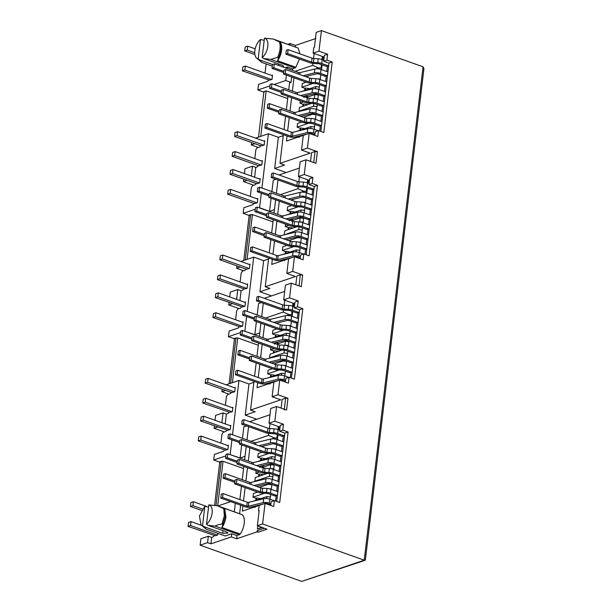 <?xml version="1.0" encoding="UTF-8"?>
<svg xmlns="http://www.w3.org/2000/svg" width="612" height="612" viewBox="0 0 612 612"><rect width="100%" height="100%" fill="white"/><g stroke="black" fill="none" stroke-linecap="round" stroke-linejoin="round"><path stroke-width="0.92" d="M299.979 53.871L298.143 48.073L279.875 41.562L280.411 42.274L279.416 41.922A14.619 7.834 109.6 0 1 280.005 49.113A14.619 7.834 109.6 0 1 277.573 57.337L278.575 57.689L277.588 60.772L295.856 67.282L299.452 59.012M279.875 41.562L280.411 42.274A14.619 7.834 109.6 0 1 281 49.473A14.619 7.834 109.6 0 1 278.575 57.689M282.836 66.93L283.693 66.318L282.362 65.247L263.435 58.5L262.158 57.536A10.863 5.822 -70.4 0 0 267.796 46.328A10.863 5.822 -70.4 0 0 264.468 38.158L273.243 39.038L279.416 41.922M211.675 537.405L208.348 536.227L200.881 538.759L200.116 545.177L207.583 542.645L210.91 543.831L211.675 537.405L213.29 536.854L214.376 535.477M306.015 159.816L304.263 174.496L298.396 176.493L300.14 161.813L306.015 159.816L315.983 163.366L317.383 151.623L307.415 148.066L309.167 133.385L317.804 136.461L318.508 130.585L323.817 132.483L332.224 62.003L326.907 60.106L327.611 54.231L318.974 51.156L321.422 30.6L423.068 66.823L423.94 68.636L365.356 559.98L364.239 560.187L262.594 523.971L265.05 503.408L273.679 506.491L274.383 500.616L279.699 502.513L288.099 432.026L282.79 430.137L283.486 424.261L274.849 421.186L276.601 406.498L286.569 410.048L287.969 398.305L278.001 394.755L279.753 380.067L288.39 383.15L289.094 377.275L285.858 378.369L285.414 382.087M289.094 377.275L294.403 379.165L302.81 308.685L297.493 306.796L298.197 300.92L294.961 302.014L294.257 307.89L299.574 309.787L291.427 378.109M274.383 500.616L271.147 501.718L270.703 505.428M283.486 424.261L280.25 425.363L279.554 431.231L284.863 433.128L276.716 501.45M304.263 174.496L312.9 177.579L309.664 178.673L308.968 184.549L314.285 186.446L306.138 254.76M268.683 258.012L265.256 286.745L295.474 276.486L286.837 273.403L288.589 258.723L294.464 256.726L303.101 259.802L303.797 253.934L300.561 255.028L300.117 258.746M318.508 130.585L315.272 131.687L314.828 135.405M327.611 54.231L324.375 55.332L323.672 61.208L328.988 63.097L320.841 131.419M298.396 176.493L309.458 180.433M299.467 176.876L298.778 181.833M279.026 174.986L299.398 168.07M269.288 252.894L270.871 239.621M271.659 233.004L273.243 219.731M274.031 213.114L275.614 199.841M276.41 193.224L277.986 179.951M272.348 259.312L271.743 264.399L289.66 258.356M279.286 201.149L277.703 214.422M276.907 221.039L275.331 234.312M274.536 240.929L272.96 254.202M298.197 186.737L297.96 188.695L280.418 194.654M271.498 295.894L259.947 291.779L269.907 288.397L265.256 286.745M286.837 273.403L292.712 271.414L302.672 274.964L300.354 274.826L296.866 276.012L295.825 284.764M294.464 256.726L292.712 271.414M303.797 253.934L309.114 255.824L317.521 185.344L312.204 183.447L312.9 177.579M298.197 300.92L289.56 297.845L291.312 283.157L301.272 286.707L302.672 274.964M298.358 258.111L298.419 257.56M289.66 258.318L292.207 257.476M307.691 179.806L307.331 182.827M306.727 187.938L306.321 191.311L303.751 191.219L301.976 191.824L302.389 192.153M299.367 176.914L301.188 177.488M297.96 188.695L303.751 191.219M276.02 179.247L273.258 180.18L271.889 191.617M290.922 205.739L290.968 205.311M284.503 259.565L284.358 260.72L285.291 259.297L284.152 259.434M285.207 253.666L286.24 251.31L285.46 251.578L285.314 252.733L287.051 253.039M285.46 251.578L282.4 250.484L293.852 246.598M287.036 245.381L282.843 246.804L282.4 250.484M286.156 245.68L286.225 245.091M284.855 234.702L298.748 229.607L302.252 230.043M296.797 226.738L284.748 230.831L284.305 234.511M288.061 229.707L289.101 227.343L288.313 227.61L288.168 228.773L289.912 229.079M288.313 227.61L285.261 226.524L288.864 225.3M285.544 224.114L285.261 226.524M289.269 219.624L289.124 220.787L290.057 219.356L289.17 219.586M304.592 210.39L301.089 209.954L286.638 214.957M289.966 213.726L291.006 211.37L290.218 211.637L290.073 212.792L291.817 213.098M290.218 211.637L287.166 210.543L298.22 206.795M291.564 205.525L287.602 206.864L287.166 210.543M294.8 198.9L291.289 200.093M306.704 192.726L301.976 191.824M306.321 191.311L307.079 191.579M314.285 186.446L317.521 185.344M308.968 184.549L312.204 183.447M317.383 151.623L315.058 151.485L311.577 152.671L310.529 161.423M313.734 162.57L315.058 151.485M271.101 198.234L269.54 211.316L259.58 207.759L261.316 193.178M261.928 188.06L268.4 133.76L278.368 137.31L274.658 168.438L284.611 165.056L279.959 163.396L283.387 134.671M286.202 172.553L274.658 168.438M269.54 211.316L274.444 209.648M272.99 221.896L252.45 214.575L249.214 214.98L243.79 260.46M253.988 203.276L252.901 204.653L243.821 207.743L243.148 213.343L255.235 209.235M243.148 213.343L249.459 215.592M268.561 258.983L263.657 260.651L259.947 291.779M300.354 274.826L299.031 285.911M321.422 30.6L316.197 32.375L314.4 47.453L313.757 47.667L313.099 53.152L318.974 51.156M324.161 57.092L313.099 53.152M323.672 61.208L326.907 60.106M328.988 63.097L332.224 62.003M309.167 133.385L303.292 135.382L301.548 150.062L307.415 148.066M301.548 150.062L310.177 153.138L279.959 163.396M261.309 302.588L258.547 303.529L257.185 314.958M264.315 298.335L284.687 291.419M291.312 283.157L285.437 285.154L283.685 299.834L289.56 297.845M294.747 303.782L283.685 299.834M294.257 307.89L297.493 306.796M299.574 309.787L302.81 308.685M279.753 380.067L273.878 382.064L272.126 396.744L278.001 394.755M253.858 382.324L248.954 383.992L245.244 415.12L255.196 411.738L250.545 410.086L253.972 381.353M245.244 415.12L256.788 419.235M287.969 398.305L285.643 398.167L282.163 399.353L281.115 408.105M272.126 396.744L280.763 399.827L250.545 410.086M284.243 409.918L285.643 398.167M246.605 425.929L243.844 426.87L242.474 438.299M249.612 421.676L269.984 414.76M276.601 406.498L270.726 408.495L268.974 423.175L274.849 421.186M280.044 427.122L268.974 423.175M279.554 431.231L282.79 430.137M284.863 433.128L288.099 432.026M265.05 503.408L259.174 505.405L258.516 510.89L259.113 511.097M264.384 528.24L257.185 530.688L257.04 531.866L258.042 532.218L267 529.173L257.369 525.746L259.167 510.668L258.516 510.89M257.369 525.746L262.594 523.971M314.178 53.535L313.489 58.492M315.876 38.495L295.466 45.426L290.149 43.529L287.946 44.278M295.29 46.895L295.466 45.426M298.143 48.073L273.243 39.038M292.49 70.372L292.658 68.919L295.856 67.282M288.742 89.773L289.56 82.934L291.052 82.429L291.702 76.99M283.999 129.553L285.582 116.28M286.37 109.663L287.954 96.39M304.363 135.015L286.447 141.058L287.051 135.971M293.99 77.808L292.406 91.081M291.618 97.698L290.034 110.971M289.247 117.588L287.663 130.861M312.908 63.396L312.671 65.354L295.129 71.313M321.782 68.238L321.025 67.97L321.43 64.597M322.042 59.486L322.402 56.465M314.078 53.573L315.899 54.147M312.671 65.354L318.462 67.878L321.025 67.97M321.407 69.386L316.679 68.483L318.462 67.878M309.511 75.559L305.992 76.752M316.679 68.483L317.1 68.812M306.91 134.135L304.371 134.977M313.061 134.77L313.13 134.212M278.368 137.31L283.272 135.642M268.4 133.76L255.548 138.121M305.625 82.398L305.679 81.97M320.252 79.055L316.465 78.719M306.268 82.176L302.313 83.523L301.869 87.202L312.931 83.454M306.528 89.757L304.784 89.451L305.717 88.029L304.929 88.296L301.869 87.202M304.677 90.385L304.929 88.296M319.303 87.049L315.8 86.613L301.349 91.616M303.973 96.283L303.827 97.438L304.761 96.015L303.873 96.245M318.347 95.036L314.843 94.6L306.153 97.545M313.558 98.563L317.911 98.716M304.623 105.731L302.879 105.432L303.812 104.002L303.024 104.27L299.964 103.183L303.575 101.959M302.772 106.358L303.024 104.27M311.5 103.397L299.452 107.49L299.016 111.17L313.451 106.266L316.962 106.702M299.559 111.361L299.016 111.17M303.46 117.32L312.502 114.253L316.006 114.689M300.867 122.339L300.936 121.75M301.739 122.04L297.547 123.463L297.111 127.143L308.563 123.257M315.494 118.996L313.191 118.713M301.762 129.698L300.018 129.392L300.951 127.969L300.163 128.229L297.111 127.143M299.911 130.325L300.163 128.229M314.537 126.982L311.034 126.546L296.598 131.45M299.214 136.224L299.069 137.379L300.002 135.956L298.863 136.094M300.255 100.773L299.964 103.183M312.587 113.557L312.502 114.253M311.034 126.546L310.797 128.528M280.365 42.106L280.77 42.978A13.365 7.168 109.6 0 1 277.588 60.772M277.573 57.337L270.818 59.402L263.435 58.5M295.152 68.07L270.818 59.402M315.8 86.613L315.54 88.748M314.843 94.6L314.407 98.28M313.78 103.535L313.451 106.266M287.694 98.555L266.159 90.874L260.735 136.361M266.159 90.874L263.917 91.639L258.493 137.119M214.59 505.336L219.8 461.662L223.036 461.257L217.719 505.826M258.279 345.237L237.739 337.916L234.503 338.321L229.079 383.808M251.303 176.042L252.473 166.196L245.007 168.728L244.425 173.586M243.76 179.163L243.477 181.573L247.087 180.349M258.042 532.218L257.185 530.688M270.053 423.565L269.364 428.515M239.873 499.583L241.457 486.311M242.245 479.693L243.828 466.413M244.616 459.796L246.2 446.523M246.988 439.906L248.571 426.633M239.629 513.636L240.638 505.183M201.272 525.119L206.198 529.189L225.216 535.967L231.688 533.763L231.321 536.9L236.63 538.789L237.005 535.661L240.202 534.024C242.352 530.856 243.683 527.33 244.196 523.451C244.601 519.603 244.035 516.727 242.49 514.814L217.589 505.78L223.755 508.664L224.344 515.862L221.919 524.079L222.913 524.43L221.934 527.513C224.084 524.346 225.415 520.82 225.927 516.941L224.711 508.847M236.63 538.789L257.04 531.866M257.759 525.884L257.369 529.12L262.227 527.475M242.933 506.002L242.321 511.089L260.238 505.045M249.864 447.831L248.281 461.104M247.493 467.721L245.909 480.994M245.121 487.611L243.538 500.891M250.629 441.466L268.546 435.384L274.337 437.909L276.907 438.001L277.305 434.619M268.783 433.418L268.546 435.384M243.568 468.578L223.036 461.257M221.292 461.157L215.998 505.535M229.875 454.548L240.126 457.998L245.03 456.33M240.126 457.998L241.686 444.916M277.687 439.485L272.562 438.513L274.337 437.909M277.664 438.269L276.907 438.001M261.875 446.783L265.386 445.59M261.446 452.444L261.515 451.977M276.134 449.086L272.34 448.741M262.143 452.207L258.188 453.553L257.751 457.233L268.806 453.477M262.403 459.788L260.658 459.482L261.592 458.051L260.804 458.319L257.751 457.233M260.574 460.408L260.804 458.319M275.178 457.072L271.674 456.636L257.224 461.639M259.848 466.306L259.702 467.469L260.635 466.038L259.748 466.275M274.23 465.059L270.718 464.623L262.035 467.576M269.433 468.593L273.786 468.738M260.475 475.769L258.746 475.455L259.687 474.032L258.899 474.3L255.847 473.206L259.45 471.982M258.899 474.3L258.639 476.388M267.375 473.42L255.334 477.513L254.89 481.193L269.326 476.297L272.837 476.733M255.441 481.392L254.89 481.193M259.335 487.351L268.377 484.283L271.881 484.719M256.726 492.369L256.795 491.773M271.368 489.026L269.066 488.736M257.621 492.063L253.429 493.486L252.986 497.173L264.438 493.28M257.614 499.736L255.877 499.423L256.826 497.992L256.03 498.267L252.986 497.173M255.77 500.356L256.03 498.267M270.42 497.013L266.909 496.577L252.473 501.48M255.066 506.254L254.921 507.417L255.877 505.979L254.714 506.124M272.975 438.835L272.562 438.513M256.13 470.796L255.847 473.206M271.674 456.636L271.422 458.771M270.718 464.623L270.282 468.302M269.655 473.566L269.326 476.297M268.461 483.579L268.377 484.283M266.909 496.577L266.671 498.551M262.785 504.158L260.245 504.999M269.005 504.242L268.943 504.801M277.917 429.509L278.276 426.495M271.774 424.177L269.953 423.596M242.49 514.814L224.222 508.304L224.757 509.016L223.755 508.664M224.222 508.304L224.757 509.016L225.346 516.214L222.913 524.43M221.934 527.513L240.202 534.024M206.198 529.189L203.796 526.595L222.73 533.343L228.031 533.06L226.708 531.989L207.782 525.241L215.164 526.144C216.526 525.173 218.782 524.484 221.919 524.079M215.164 526.144L239.499 534.812M257.369 529.12L261.599 527.253M207.782 525.241L206.504 524.277C209.533 521.615 211.415 517.882 212.142 513.07C212.548 508.365 211.438 505.642 208.814 504.9L217.589 505.78M208.814 504.9L206.504 524.277M208.554 507.065L204.836 506.254L199.428 516L201.042 524.951L202.526 525.632L204.836 506.254M203.796 526.595L202.526 525.632M254.584 376.242L256.168 362.962M256.956 356.345L258.539 343.072M259.327 336.455L260.911 323.182M261.699 316.565L263.282 303.292M237.739 337.916L232.407 382.676M235.995 337.816L230.571 383.296M244.578 331.199L254.837 334.657L259.74 332.989M254.837 334.657L256.397 321.575M292.368 314.928L289.04 314.568L287.265 315.165L287.686 315.494M292.398 316.144L287.265 315.165M280.097 322.241L276.578 323.434M276.211 329.08L276.264 328.652M290.838 325.745L287.051 325.4M276.853 328.866L272.898 330.205L272.455 333.892L283.517 330.136M277.106 336.439L275.369 336.141L276.295 334.71L275.515 334.978L272.455 333.892M275.262 337.067L275.515 334.978M289.889 333.731L286.378 333.295L271.935 338.298M274.558 342.965L274.413 344.128L275.346 342.697L274.459 342.927M288.933 341.718L285.429 341.282L276.739 344.235M284.144 345.252L288.497 345.397M275.201 352.42L273.465 352.114L274.39 350.684L273.61 350.951L270.55 349.865L274.161 348.641M273.357 353.048L273.61 350.951M282.086 350.079L270.037 354.172L269.601 357.852L284.037 352.948L287.541 353.384M270.144 358.051L269.601 357.852M274.046 364.01L283.081 360.942L286.592 361.378M271.453 369.021L271.521 368.439M272.325 368.722L268.132 370.145L267.696 373.825L279.149 369.939M286.079 365.685L283.777 365.395M272.348 376.38L270.603 376.074L271.537 374.651L270.749 374.919L267.696 373.825M270.496 377.007L270.749 374.919M285.123 373.672L281.619 373.236L267.184 378.132M269.8 382.905L269.647 384.068L270.58 382.638L269.441 382.775M264.575 324.49L262.992 337.763M262.204 344.38L260.62 357.653M259.832 364.27L258.249 377.543M257.637 382.661L257.032 387.748L274.949 381.704M270.841 347.455L270.55 349.865M277.496 380.817L274.956 381.659M283.716 380.901L283.647 381.46M292.987 303.147L292.628 306.168M292.016 311.279L291.61 314.652M284.764 300.217L284.075 305.174M283.486 310.077L283.257 312.043L265.333 318.125M284.664 300.255L286.485 300.836M283.257 312.043L289.04 314.568M286.378 333.295L286.125 335.43M285.429 341.282L284.993 344.961M284.366 350.225L284.037 352.948M283.165 360.238L283.081 360.942M281.619 373.236L281.382 375.21M252.45 214.575L247.11 259.335M250.706 214.475L245.282 259.955M305.549 202.404L301.762 202.059M303.644 218.377L300.132 217.941L291.45 220.886M298.847 221.911L303.2 222.057M288.749 240.669L297.792 237.594L301.295 238.03M300.783 242.337L298.48 242.054M299.834 250.331L296.323 249.895L281.887 254.791M301.089 209.954L300.836 212.089M300.132 217.941L299.696 221.62M299.069 226.884L298.748 229.607M297.876 236.898L297.792 237.594M296.323 249.895L296.093 251.869M264.629 141.357L237.51 131.695L235.016 132.536L234.549 136.453L261.125 145.924L264.185 145.067L264.705 140.76L263.81 141.066M254.814 158.592L255.862 149.772L257.048 147.867L259.786 146.941L260.88 145.557M232.178 156.343L234.671 155.502L235.138 151.585L232.644 152.426L232.178 156.343L258.754 165.814L261.814 164.957L262.326 160.65L261.439 160.956M254.623 177.22L255.793 167.382L252.473 166.196M260.123 179.178L232.996 169.516L230.51 170.358L230.043 174.275L256.612 183.745L259.679 182.896L260.192 178.589L259.304 178.888M250.3 196.421L251.356 187.601L252.534 185.696L255.273 184.763L256.374 183.378M227.672 194.165L230.158 193.323L230.625 189.406L228.138 190.255L227.672 194.165L254.24 203.635L257.308 202.786L257.82 198.479L256.925 198.778M272.294 66.165L261.86 62.447L256.703 58.194A10.863 5.822 -70.4 0 0 258.18 58.89L259.45 59.854L272.493 64.505L272.026 68.406L283.67 72.56M261.86 62.447L259.45 59.854M264.216 40.323L260.49 39.512A10.863 5.822 -70.4 0 0 255.089 49.281A10.863 5.822 -70.4 0 0 256.703 58.194M258.18 58.89L260.49 39.512M264.468 38.158L262.158 57.536M200.116 545.177L301.762 581.4L365.104 560.286M290.149 43.529L289.973 45.005M285.169 67.764L287.349 67.022L287.173 68.475M292.658 68.919L287.349 67.022M286.385 75.092L285.735 80.532L291.052 82.429M268.706 79.927L267.612 81.312L258.524 84.395L257.859 89.995L269.946 85.894M274 84.517L285.735 80.532M257.859 89.995L264.17 92.244M242.375 70.824L244.869 69.982L245.335 66.065L242.842 66.907L242.375 70.824L269.67 80.241M269.395 80.141L272.011 79.445L272.524 75.138L271.636 75.437M265.011 73.08L266.113 63.962M217.979 505.925L230.648 501.626M235.322 503.286L234.32 511.747M231.688 533.763L237.005 535.661M210.91 543.831L231.321 536.9M215.347 535.783L217.696 534.987L217.887 533.35M208.348 536.227L207.583 542.645M226.134 384.803L238.986 380.442L248.954 383.992M230.166 454.448L231.902 439.86M232.514 434.749L238.986 380.442M224.573 449.958L223.487 451.342L214.399 454.425L213.733 460.025L225.82 455.925M213.733 460.025L220.045 462.274M198.257 440.854L200.744 440.005L201.21 436.088L198.724 436.937L198.257 440.854L225.545 450.264M225.277 450.172L227.893 449.468L228.406 445.161L227.511 445.467M220.886 443.103L221.942 434.283L223.12 432.378L225.859 431.452L226.96 430.06M230.709 425.868L203.582 416.198L201.096 417.047L200.629 420.964L227.916 430.374M227.649 430.282L230.265 429.578L230.778 425.271L229.882 425.577M202.763 403.025L205.257 402.183L205.724 398.267L203.23 399.116L202.763 403.025L230.058 412.442M229.783 412.343L232.399 411.647L232.912 407.34L232.025 407.638M225.4 405.282L226.448 396.461L227.633 394.556L230.372 393.623L231.466 392.238M235.215 388.039L208.095 378.377L205.601 379.218L205.135 383.135L231.711 392.606L234.771 391.757L235.283 387.45L234.396 387.748M225.208 423.909L226.379 414.064L223.059 412.878L215.592 415.418L215.011 420.276M221.888 422.724L223.059 412.878M214.345 425.853L214.062 428.262L217.665 427.031M240.845 261.462L253.697 257.101L263.657 260.651M244.869 331.107L246.613 316.519M247.217 311.409L253.697 257.101M239.284 326.617L238.198 328.001L229.11 331.084L228.444 336.684L240.531 332.576M228.444 336.684L234.756 338.933M212.961 317.513L215.447 316.664L215.921 312.747L213.427 313.596L212.961 317.513L240.256 326.923M239.981 326.831L242.597 326.127L243.109 321.82L242.222 322.126M235.597 319.762L236.645 310.942L237.831 309.037L240.57 308.104L241.663 306.719M245.412 302.527L218.293 292.857L215.799 293.706L215.332 297.616L242.627 307.033M242.352 306.933L244.968 306.237L245.481 301.93L244.593 302.229M217.474 279.684L219.96 278.843L220.427 274.926L217.941 275.767L217.474 279.684L244.762 289.101M244.494 289.002L247.11 288.306L247.623 283.999L246.728 284.297M240.103 281.933L241.159 273.113L242.337 271.208L245.075 270.282L246.177 268.897M249.925 264.698L222.799 255.036L220.312 255.877L219.846 259.794L246.414 269.265L249.482 268.408L249.994 264.101L249.107 264.407M239.912 300.561L241.09 290.723L237.77 289.537L230.296 292.077L229.722 296.935M236.592 299.383L237.77 289.537M229.056 302.512L228.766 304.914L232.376 303.69M214.062 428.262L224.397 431.942M222.179 389.209L221.888 391.619L228.911 394.12M228.766 304.914L239.108 308.601M236.89 265.868L236.599 268.278L243.622 270.779M243.477 181.573L253.819 185.26M251.593 142.527L251.31 144.937L258.325 147.438M255.793 167.382L257.415 166.831L258.509 165.447M254.913 143.705L251.31 144.937M215.08 535.684L188.06 526.374L190.546 525.524L191.013 521.608L188.527 522.457L188.06 526.374M226.379 414.064L228.001 413.513L229.087 412.128M225.499 390.395L221.888 391.619M241.09 290.723L242.704 290.172L243.79 288.788M240.21 267.054L236.599 268.278M314.897 134.847L311.653 133.691A1.668 0.551 6.8 0 0 309.504 133.508M318.202 130.693L313.91 129.163A4.682 1.545 6.8 0 0 307.76 128.681L292.896 132.299A1.17 0.383 6.8 0 1 291.358 132.177L267.169 123.563L265.378 124.167L264.912 128.084L289.101 136.706A4.177 1.377 6.8 0 0 294.594 137.134L307.086 134.089M267.169 123.563L266.702 127.472L290.891 136.094A1.17 0.383 -173.2 0 0 292.429 136.216L307.293 132.597A4.682 1.545 -173.2 0 1 313.443 133.079L315.035 133.645M266.702 127.472L264.912 128.084M328.652 65.92L321.744 63.457A5.431 1.79 -173.2 0 0 317.743 62.692L318.209 58.775A5.431 1.79 6.8 0 1 322.21 59.548L323.802 60.114M288.122 49.649L286.324 50.253L285.858 54.17L287.655 53.565L288.122 49.649L312.043 58.171A2.509 0.826 -173.2 0 0 313.895 58.523L318.209 58.775M326.785 71.543L327.458 65.912L326.265 66.318L319.954 64.069A2.425 0.796 -173.2 0 0 318.171 63.724L313.849 63.472A5.516 1.821 -173.2 0 1 309.787 62.699L285.858 54.17M317.743 62.692L313.428 62.439A2.509 0.826 -173.2 0 1 311.577 62.087L287.655 53.565M305.434 76.554L316.572 73.838A1.668 0.551 6.8 0 1 318.768 74.014L325.079 76.263L326.272 75.857L325.599 81.488M283.807 71.359L273.824 67.802L274.291 63.885L272.493 64.497M273.824 67.802L272.026 68.406M274.291 63.885L298.472 72.507A1.17 0.383 6.8 0 0 300.01 72.621L314.874 69.011A4.682 1.545 6.8 0 1 321.025 69.493L327.933 71.948M327.466 75.865L320.558 73.402A4.682 1.545 -173.2 0 0 314.407 72.92L303.024 75.697M321.537 125.598L314.629 123.134A5.431 1.79 -173.2 0 0 310.628 122.369L311.095 118.453A5.431 1.79 6.8 0 1 315.096 119.218L322.004 121.681M311.095 118.453L306.773 118.2A2.509 0.826 -173.2 0 1 304.929 117.848L281 109.319L279.21 109.93L278.743 113.847L280.533 113.235L281 109.319M310.628 122.369L306.306 122.117L306.773 118.2M280.533 113.235L304.462 121.765A2.509 0.826 -173.2 0 0 306.306 122.117M319.693 131.014L320.344 125.582L319.15 125.988L312.839 123.739A2.425 0.796 -173.2 0 0 311.057 123.402L306.734 123.15A5.516 1.821 -173.2 0 1 302.672 122.369L278.743 113.847M324.414 91.433L325.087 85.802L323.893 86.208L317.582 83.959A2.425 0.796 -173.2 0 0 315.8 83.614L311.477 83.37A5.516 1.821 -173.2 0 1 307.415 82.589L283.486 74.06L285.276 73.455L285.75 69.538L283.953 70.143L283.486 74.06M285.75 69.538L309.672 78.061A2.509 0.826 -173.2 0 0 311.516 78.42L315.838 78.673A5.431 1.79 6.8 0 1 319.839 79.438L326.747 81.893M326.28 85.81L319.372 83.354A5.431 1.79 -173.2 0 0 315.371 82.582L311.049 82.329A2.509 0.826 -173.2 0 1 309.205 81.977L285.276 73.455M322.723 115.653L315.815 113.189A4.682 1.545 -173.2 0 0 309.664 112.707L298.281 115.477M309.664 112.707L310.131 108.791A4.682 1.545 6.8 0 1 316.282 109.273L323.19 111.736M310.131 108.791L295.267 112.409A1.17 0.383 6.8 0 1 293.729 112.287L269.548 103.665L267.75 104.277L267.283 108.194L278.927 112.34M279.064 111.139L269.073 107.582L269.548 103.665M269.073 107.582L267.283 108.194M300.691 116.334L311.829 113.625A1.668 0.551 6.8 0 1 314.025 113.794L320.336 116.043L321.53 115.637L320.856 121.268M325.094 95.755L318.186 93.299A4.682 1.545 -173.2 0 0 312.036 92.817L300.653 95.587M312.036 92.817L312.502 88.901A4.682 1.545 6.8 0 1 318.653 89.383L325.561 91.846M312.502 88.901L297.639 92.519A1.17 0.383 6.8 0 1 296.101 92.397L271.919 83.775L270.122 84.387L269.655 88.304L281.298 92.45M281.436 91.249L271.453 87.692L271.919 83.775M271.453 87.692L269.655 88.304M303.062 96.444L314.201 93.735A1.668 0.551 6.8 0 1 316.396 93.904L322.708 96.153L323.901 95.747L323.228 101.378M323.909 105.7L317.001 103.244A5.431 1.79 -173.2 0 0 313 102.479L313.466 98.563A5.431 1.79 6.8 0 1 317.467 99.328L324.375 101.791M313.466 98.563L309.144 98.31A2.509 0.826 -173.2 0 1 307.3 97.958L283.371 89.428L281.581 90.041L281.115 93.95L282.905 93.345L283.371 89.428M313 102.479L308.678 102.227L309.144 98.31M282.905 93.345L306.834 101.867A2.509 0.826 -173.2 0 0 308.678 102.227M322.042 111.323L322.715 105.692L321.522 106.098L315.211 103.849A2.425 0.796 -173.2 0 0 313.428 103.512L309.106 103.26A5.516 1.821 -173.2 0 1 305.044 102.479L281.115 93.95M313.818 135.045L313.887 134.487M314.262 129.293L314.843 124.458M315.455 119.348L316.029 114.513M316.641 109.403L317.215 104.568M317.827 99.45L318.401 94.623M319.013 89.505L319.586 84.67M320.198 79.56L320.772 74.725M321.384 69.615L322.187 64.864M322.799 59.754L323.098 57.207L323.809 56.97M327.458 65.912L328.644 65.981M326.272 75.857L327.458 75.926M325.087 85.802L326.272 85.871M323.901 95.747L325.087 95.816M322.715 105.692L323.901 105.761M321.53 115.637L322.715 115.706M320.344 125.582L321.53 125.651M254.898 54.552L244.746 50.934L247.24 50.092L254.745 52.762M255.181 48.838L247.707 46.175L245.213 47.017L244.746 50.934M244.869 69.982L271.713 79.545M272.455 75.727L245.335 66.065M247.707 46.175L247.24 50.092M234.671 155.502L261.515 165.064M262.257 161.247L235.138 151.585M237.51 131.695L237.043 135.604L263.887 145.174M234.549 136.453L237.043 135.604M219.96 278.843L246.804 288.405M247.554 284.588L220.427 274.926M222.799 255.036L222.332 258.952L249.176 268.515M219.846 259.794L222.332 258.952M205.257 402.183L232.093 411.746M232.843 407.929L205.724 398.267M208.095 378.377L207.629 382.293L234.465 391.856M205.135 383.135L207.629 382.293M201.486 510.416L190.431 506.476L192.918 505.634L202.35 508.993M206.068 506.239L193.384 501.718L190.898 502.567L190.431 506.476M190.546 525.524L217.39 535.087M201.578 525.371L191.013 521.608M193.384 501.718L192.918 505.634M230.158 193.323L257.002 202.886M257.751 199.076L230.625 189.406M232.996 169.516L232.529 173.433L259.373 182.996M230.043 174.275L232.529 173.433M215.447 316.664L242.291 326.234M243.041 322.417L215.921 312.747M218.293 292.857L217.826 296.774L244.662 306.337M215.332 297.616L217.826 296.774M200.744 440.005L227.588 449.575M228.33 445.758L201.21 436.088M203.582 416.198L203.115 420.115L229.959 429.685M200.629 420.964L203.115 420.115M299.107 258.386L299.176 257.828M299.559 252.634L300.132 247.799M300.744 242.689L301.318 237.854M301.93 232.744L302.504 227.909M303.116 222.799L303.69 217.964M304.302 212.846L304.875 208.019M305.487 202.901L306.061 198.074M306.673 192.956L307.476 188.205M308.088 183.095L308.394 180.555L309.106 180.31M306.826 248.939L299.926 246.475A5.431 1.79 -173.2 0 0 295.925 245.71L291.603 245.458A2.509 0.826 -173.2 0 1 289.751 245.106L265.83 236.576L266.297 232.659L264.506 233.271L264.04 237.188L287.961 245.71A5.516 1.821 -173.2 0 0 292.023 246.491L296.346 246.743A2.425 0.796 -173.2 0 1 298.128 247.087L304.439 249.336L305.633 248.931L304.99 254.355M285.98 239.675L297.118 236.966A1.668 0.551 6.8 0 1 299.314 237.142L305.625 239.391L306.819 238.978L306.153 244.616M309.198 229.049L302.297 226.585A5.431 1.79 -173.2 0 0 298.296 225.82L293.974 225.568A2.509 0.826 -173.2 0 1 292.123 225.216L268.201 216.686L268.668 212.769L266.878 213.381L266.411 217.298L290.333 225.82A5.516 1.821 -173.2 0 0 294.395 226.601L298.717 226.853A2.425 0.796 -173.2 0 1 300.5 227.19L306.811 229.439L308.012 229.033L307.339 234.671M288.351 219.785L299.49 217.076A1.668 0.551 6.8 0 1 301.685 217.245L307.997 219.494L309.198 219.088L308.524 224.719M268.783 197.401L270.573 196.796L271.04 192.879L269.249 193.491L268.783 197.401L292.704 205.93A5.516 1.821 -173.2 0 0 296.766 206.711L301.089 206.963A2.425 0.796 -173.2 0 1 302.871 207.3L309.182 209.549L310.383 209.143L309.71 214.774M290.723 199.895L301.861 197.186A1.668 0.551 6.8 0 1 304.057 197.355L310.368 199.604L311.569 199.198L310.896 204.829M271.154 177.511L272.944 176.906L273.411 172.989L271.621 173.594L271.154 177.511L295.076 186.04A5.516 1.821 -173.2 0 0 299.138 186.813L303.46 187.065A2.425 0.796 -173.2 0 1 305.243 187.41L311.554 189.659L312.755 189.253L312.082 194.884M312.755 189.253L313.941 189.322M311.569 199.198L312.755 199.267M310.383 209.143L311.569 209.212M309.198 219.088L310.383 219.157M308.012 229.033L309.198 229.102M306.819 238.978L308.012 239.055M305.633 248.931L306.819 249M284.404 381.727L284.473 381.169M284.848 375.975L285.429 371.14M286.034 366.03L286.615 361.195M287.219 356.085L287.801 351.25M288.405 346.14L288.986 341.305M289.591 336.195L290.172 331.36M290.776 326.25L291.358 321.415M291.97 316.297L292.773 311.546M293.377 306.436L293.683 303.896L294.395 303.651M292.123 372.28L285.215 369.816A5.431 1.79 -173.2 0 0 281.214 369.051L276.892 368.799A2.509 0.826 -173.2 0 1 275.048 368.447L251.119 359.917L251.586 356.008L249.795 356.612L249.329 360.529L273.258 369.051A5.516 1.821 -173.2 0 0 277.32 369.832L281.635 370.084A2.425 0.796 -173.2 0 1 283.425 370.428L289.736 372.677L290.93 372.272L290.279 377.696M271.269 363.023L282.415 360.307A1.668 0.551 6.8 0 1 284.611 360.483L290.922 362.732L292.115 362.327L291.442 367.957M294.494 352.39L287.586 349.926A5.431 1.79 -173.2 0 0 283.586 349.161L279.263 348.909A2.509 0.826 -173.2 0 1 277.42 348.557L253.49 340.027L253.957 336.11L252.167 336.722L251.7 340.639L275.63 349.161A5.516 1.821 -173.2 0 0 279.692 349.942L284.006 350.194A2.425 0.796 -173.2 0 1 285.796 350.538L292.108 352.787L293.301 352.382L292.628 358.012M273.648 343.125L284.787 340.417A1.668 0.551 6.8 0 1 286.982 340.593L293.293 342.835L294.487 342.429L293.814 348.067M254.072 320.749L255.862 320.137L256.329 316.22L254.538 316.832L254.072 320.749L278.001 329.271A5.516 1.821 -173.2 0 0 282.063 330.052L286.378 330.304A2.425 0.796 -173.2 0 1 288.168 330.641L294.479 332.89L295.673 332.484L294.999 338.122M276.02 323.235L287.158 320.527A1.668 0.551 6.8 0 1 289.354 320.696L295.665 322.945L296.858 322.539L296.185 328.17M256.443 300.852L258.233 300.247L258.7 296.33L256.91 296.942L256.443 300.852L280.373 309.381A5.516 1.821 -173.2 0 0 284.435 310.162L288.757 310.414A2.425 0.796 -173.2 0 1 290.539 310.751L296.851 313L298.044 312.594L297.371 318.225M298.044 312.594L299.23 312.663M296.858 322.539L298.044 322.608M295.673 332.484L296.858 332.553M294.487 342.429L295.673 342.506M293.301 352.382L294.487 352.451M292.115 362.327L293.301 362.396M290.93 372.272L292.115 372.341M269.693 505.068L269.762 504.51M270.144 499.316L270.718 494.481M271.33 489.371L271.904 484.536M272.516 479.426L273.09 474.591M273.702 469.481L274.275 464.646M274.887 459.536L275.461 454.701M276.073 449.591L276.647 444.756M277.259 439.646L278.062 434.887M278.674 429.777L278.98 427.237L279.692 426.992M277.412 495.621L270.504 493.157A5.431 1.79 -173.2 0 0 266.503 492.392L262.188 492.14A2.509 0.826 -173.2 0 1 260.337 491.788L236.416 483.266L236.882 479.349L235.085 479.953L234.618 483.87L258.547 492.4A5.516 1.821 -173.2 0 0 262.609 493.173L266.931 493.425A2.425 0.796 -173.2 0 1 268.714 493.769L275.025 496.018L276.219 495.613L275.576 501.037M256.566 486.364L267.704 483.648A1.668 0.551 6.8 0 1 269.9 483.824L276.211 486.073L277.404 485.668L276.739 491.298M279.783 475.731L272.875 473.267A5.431 1.79 -173.2 0 0 268.875 472.502L264.56 472.25A2.509 0.826 -173.2 0 1 262.709 471.898L238.787 463.368L239.254 459.459L237.456 460.063L236.989 463.98L260.919 472.502A5.516 1.821 -173.2 0 0 264.981 473.283L269.303 473.535A2.425 0.796 -173.2 0 1 271.085 473.879L277.397 476.128L278.59 475.723L277.925 481.353M258.937 466.474L270.076 463.758A1.668 0.551 6.8 0 1 272.271 463.934L278.582 466.183L279.776 465.778L279.11 471.408M239.361 444.09L241.159 443.478L241.625 439.561L239.835 440.173L239.361 444.09L263.29 452.612A5.516 1.821 -173.2 0 0 267.352 453.393L271.674 453.645A2.425 0.796 -173.2 0 1 273.457 453.989L279.768 456.238L280.962 455.833L280.296 461.463M261.309 446.576L272.447 443.868A1.668 0.551 6.8 0 1 274.643 444.037L280.954 446.286L282.147 445.88L281.482 451.518M241.74 424.2L243.53 423.588L243.997 419.671L242.207 420.283L241.74 424.2L265.662 432.722A5.516 1.821 -173.2 0 0 269.724 433.503L274.046 433.755A2.425 0.796 -173.2 0 1 275.828 434.092L282.14 436.341L283.333 435.935L282.668 441.566M283.333 435.935L284.526 436.004M282.147 445.88L283.333 445.949M280.962 455.833L282.147 455.902M279.776 465.778L280.962 465.847M278.59 475.723L279.776 475.792M277.404 485.668L278.59 485.737M276.219 495.613L277.404 495.682M300.186 258.188L296.942 257.032A1.668 0.551 6.8 0 0 294.793 256.849M303.491 254.034L299.207 252.504A4.682 1.545 6.8 0 0 293.056 252.022L278.192 255.64A1.17 0.383 6.8 0 1 276.655 255.518L252.465 246.904L250.675 247.508L250.209 251.425L274.39 260.046A4.177 1.377 6.8 0 0 279.883 260.475L292.375 257.438M252.465 246.904L251.999 250.821L276.188 259.434A1.17 0.383 -173.2 0 0 277.726 259.557L292.59 255.938A4.682 1.545 -173.2 0 1 298.74 256.42L300.331 256.986M251.999 250.821L250.209 251.425M313.948 189.261L307.04 186.805A5.431 1.79 -173.2 0 0 303.039 186.033L303.506 182.124A5.431 1.79 6.8 0 1 307.507 182.889L309.098 183.455M273.411 172.989L297.34 181.512A2.509 0.826 -173.2 0 0 299.184 181.871L303.506 182.124M303.039 186.033L298.717 185.78A2.509 0.826 -173.2 0 1 296.874 185.428L272.944 176.906M269.104 194.7L259.113 191.143L259.58 187.226L257.79 187.838L257.323 191.755L268.959 195.901M259.113 191.143L257.323 191.755M259.58 187.226L283.769 195.848A1.17 0.383 6.8 0 0 285.307 195.97L300.171 192.352A4.682 1.545 6.8 0 1 306.321 192.834L313.229 195.297M312.763 199.206L305.855 196.75A4.682 1.545 -173.2 0 0 299.704 196.268L288.313 199.038M295.925 245.71L296.392 241.794A5.431 1.79 6.8 0 1 300.393 242.559L307.293 245.022M296.392 241.794L292.069 241.541A2.509 0.826 -173.2 0 1 290.218 241.189L266.297 232.659M264.04 237.188L265.83 236.576M271.04 192.879L294.969 201.409A2.509 0.826 -173.2 0 0 296.812 201.761L301.135 202.014A5.431 1.79 6.8 0 1 305.136 202.779L312.043 205.242M311.577 209.151L304.669 206.695A5.431 1.79 -173.2 0 0 300.668 205.93L296.346 205.678A2.509 0.826 -173.2 0 1 294.494 205.318L270.573 196.796M308.012 238.994L301.112 236.53A4.682 1.545 -173.2 0 0 294.961 236.048L283.57 238.818M294.961 236.048L295.428 232.132A4.682 1.545 6.8 0 1 301.578 232.614L308.479 235.077M295.428 232.132L280.564 235.75A1.17 0.383 6.8 0 1 279.026 235.628L254.837 227.014L253.047 227.618L252.58 231.535L264.216 235.681M264.361 234.488L254.37 230.923L254.837 227.014M254.37 230.923L252.58 231.535M310.383 219.104L303.483 216.64A4.682 1.545 -173.2 0 0 297.333 216.158L285.942 218.928M297.333 216.158L297.799 212.242A4.682 1.545 6.8 0 1 303.95 212.724L310.858 215.187M297.799 212.242L282.935 215.86A1.17 0.383 6.8 0 1 281.398 215.738L257.208 207.116L255.418 207.728L254.952 211.645L266.587 215.791M266.733 214.59L256.742 211.033L257.208 207.116M256.742 211.033L254.952 211.645M298.296 225.82L298.763 221.904A5.431 1.79 6.8 0 1 302.764 222.669L309.672 225.132M298.763 221.904L294.441 221.651A2.509 0.826 -173.2 0 1 292.59 221.299L268.668 212.769M266.411 217.298L268.201 216.686M285.475 381.528L282.239 380.373A1.668 0.551 6.8 0 0 280.089 380.19M288.788 377.375L284.496 375.845A4.682 1.545 6.8 0 0 278.345 375.363L263.481 378.981A1.17 0.383 6.8 0 1 261.944 378.866L237.754 370.245L235.964 370.849L235.498 374.766L259.687 383.387A4.177 1.377 6.8 0 0 265.172 383.816L277.672 380.779M237.754 370.245L237.288 374.162L261.477 382.775A1.17 0.383 -173.2 0 0 263.015 382.898L277.879 379.279A4.682 1.545 -173.2 0 1 284.029 379.761L285.62 380.335M237.288 374.162L235.498 374.766M299.237 312.602L292.329 310.146A5.431 1.79 -173.2 0 0 288.328 309.381L288.795 305.464A5.431 1.79 6.8 0 1 292.796 306.23L294.387 306.796M258.7 296.33L282.629 304.86A2.509 0.826 -173.2 0 0 284.473 305.212L288.795 305.464M288.328 309.381L284.006 309.129A2.509 0.826 -173.2 0 1 282.163 308.769L258.233 300.247M254.393 318.041L244.402 314.484L244.869 310.567L243.079 311.179L242.612 315.096L254.255 319.242M244.402 314.484L242.612 315.096M244.869 310.567L269.058 319.189A1.17 0.383 6.8 0 0 270.596 319.311L285.46 315.693A4.682 1.545 6.8 0 1 291.61 316.175L298.518 318.638M298.052 322.555L291.144 320.091A4.682 1.545 -173.2 0 0 284.993 319.609L273.61 322.379M281.214 369.051L281.681 365.135A5.431 1.79 6.8 0 1 285.682 365.899L292.59 368.363M281.681 365.135L277.358 364.882A2.509 0.826 -173.2 0 1 275.515 364.53L251.586 356.008M249.329 360.529L251.119 359.917M256.329 316.22L280.258 324.75A2.509 0.826 -173.2 0 0 282.101 325.102L286.424 325.355A5.431 1.79 6.8 0 1 290.425 326.12L297.333 328.583M296.866 332.5L289.958 330.036A5.431 1.79 -173.2 0 0 285.957 329.271L281.635 329.019A2.509 0.826 -173.2 0 1 279.791 328.667L255.862 320.137M293.309 362.335L286.401 359.871A4.682 1.545 -173.2 0 0 280.25 359.389L268.867 362.159M280.25 359.389L280.717 355.473A4.682 1.545 6.8 0 1 286.867 355.954L293.775 358.418M280.717 355.473L265.853 359.091A1.17 0.383 6.8 0 1 264.315 358.969L240.126 350.355L238.336 350.959L237.869 354.876L249.505 359.022M249.65 357.829L239.659 354.272L240.126 350.355M239.659 354.272L237.869 354.876M295.68 342.445L288.772 339.981A4.682 1.545 -173.2 0 0 282.622 339.499L271.238 342.269M282.622 339.499L283.088 335.583A4.682 1.545 6.8 0 1 289.239 336.065L296.147 338.528M283.088 335.583L268.224 339.201A1.17 0.383 6.8 0 1 266.687 339.079L242.497 330.457L240.707 331.069L240.241 334.986L251.876 339.132M252.022 337.939L242.031 334.374L242.497 330.457M242.031 334.374L240.241 334.986M283.586 349.161L284.052 345.245A5.431 1.79 6.8 0 1 288.053 346.01L294.961 348.473M284.052 345.245L279.73 344.992A2.509 0.826 -173.2 0 1 277.886 344.64L253.957 336.11M251.7 340.639L253.49 340.027M270.772 504.869L267.528 503.714A1.668 0.551 6.8 0 0 265.378 503.531M274.077 500.715L269.785 499.193A4.682 1.545 6.8 0 0 263.642 498.711L248.77 502.322A1.17 0.383 6.8 0 1 247.24 502.207L223.051 493.586L221.253 494.198L220.787 498.107L244.976 506.728A4.177 1.377 6.8 0 0 250.469 507.157L262.961 504.12M223.051 493.586L222.584 497.502L246.766 506.124A1.17 0.383 -173.2 0 0 248.304 506.239L263.175 502.62A4.682 1.545 -173.2 0 1 269.318 503.102L270.917 503.676M222.584 497.502L220.787 498.107M284.526 435.951L277.626 433.487A5.431 1.79 -173.2 0 0 273.625 432.722L274.092 428.805A5.431 1.79 6.8 0 1 278.093 429.57L279.684 430.137M243.997 419.671L267.918 428.201A2.509 0.826 -173.2 0 0 269.77 428.553L274.092 428.805M273.625 432.722L269.303 432.47A2.509 0.826 -173.2 0 1 267.452 432.118L243.53 423.588M239.69 441.39L229.699 437.825L230.166 433.908L228.375 434.52L227.909 438.437L239.544 442.583M229.699 437.825L227.909 438.437M230.166 433.908L254.355 442.53A1.17 0.383 6.8 0 0 255.893 442.652L270.756 439.034A4.682 1.545 6.8 0 1 276.907 439.515L283.807 441.979M283.341 445.896L276.44 443.432A4.682 1.545 -173.2 0 0 270.29 442.95L258.899 445.72M266.503 492.392L266.97 488.475A5.431 1.79 6.8 0 1 270.971 489.248L277.879 491.704M266.97 488.475L262.655 488.223A2.509 0.826 -173.2 0 1 260.804 487.871L236.882 479.349M234.618 483.87L236.416 483.266M241.625 439.561L265.547 448.091A2.509 0.826 -173.2 0 0 267.398 448.443L271.72 448.695A5.431 1.79 6.8 0 1 275.721 449.46L282.622 451.924M282.155 455.841L275.255 453.377A5.431 1.79 -173.2 0 0 271.246 452.612L266.931 452.36A2.509 0.826 -173.2 0 1 265.08 452.008L241.159 443.478M278.598 485.676L271.69 483.212A4.682 1.545 -173.2 0 0 265.547 482.73L254.156 485.507M265.547 482.73L266.013 478.813A4.682 1.545 6.8 0 1 272.156 479.295L279.064 481.759M266.013 478.813L251.15 482.432A1.17 0.383 6.8 0 1 249.612 482.317L225.423 473.696L223.632 474.3L223.158 478.217L234.801 482.363M234.939 481.17L224.956 477.612L225.423 473.696M224.956 477.612L223.158 478.217M280.969 465.786L274.061 463.322A4.682 1.545 -173.2 0 0 267.918 462.84L256.527 465.61M267.918 462.84L268.385 458.923A4.682 1.545 6.8 0 1 274.536 459.405L281.436 461.869M268.385 458.923L253.521 462.542A1.17 0.383 6.8 0 1 251.983 462.42L227.794 453.806L226.004 454.41L225.537 458.327L237.173 462.473M237.318 461.28L227.327 457.722L227.794 453.806M227.327 457.722L225.537 458.327M268.875 472.502L269.341 468.585A5.431 1.79 6.8 0 1 273.35 469.35L280.25 471.814M269.341 468.585L265.027 468.333A2.509 0.826 -173.2 0 1 263.175 467.981L239.254 459.459M236.989 463.98L238.787 463.368M423.068 66.823L364.239 560.187L301.762 581.4M309.603 88.709L305.717 88.029M308.655 96.704L304.799 96.023M307.698 104.69L303.812 104.002M304.845 128.65L300.951 127.969M300.982 136.124L300.002 135.956M265.478 458.74L261.592 458.051M264.529 466.727L260.674 466.046M263.573 474.713L259.687 474.032M260.72 498.681L256.826 497.992M256.856 506.155L255.877 505.979M222.73 533.343L223.043 530.688M280.189 335.399L276.295 334.71M279.24 343.386L275.385 342.705M278.284 351.372L274.39 350.684M275.431 375.34L271.537 374.651M271.56 382.814L270.58 382.638M294.9 212.058L291.006 211.37M293.944 220.045L290.088 219.364M292.995 228.031L289.101 227.343M290.134 251.991L286.24 251.31M286.271 259.465L285.291 259.297M278.697 63.939L278.529 65.392M313.443 133.079L313.91 129.163M290.891 136.094L291.358 132.177M292.429 136.216L292.896 132.299M307.293 132.597L307.76 128.681M311.577 62.087L312.043 58.171M313.428 62.439L313.895 58.523M321.744 63.457L322.21 59.548M298.296 74.006L298.472 72.507M299.781 74.542L300.01 72.621M314.407 72.92L314.874 69.011M320.558 73.402L321.025 69.493M314.629 123.134L315.096 119.218M304.462 121.765L304.929 117.848M309.205 81.977L309.672 78.061M311.049 82.329L311.516 78.42M315.371 82.582L315.838 78.673M319.372 83.354L319.839 79.438M315.815 113.189L316.282 109.273M295.038 114.322L295.267 112.409M293.553 113.794L293.729 112.287M318.186 93.299L318.653 89.383M297.409 94.432L297.639 92.519M295.925 93.904L296.101 92.397M317.001 103.244L317.467 99.328M306.834 101.867L307.3 97.958M298.74 256.42L299.207 252.504M276.188 259.434L276.655 255.518M277.726 259.557L278.192 255.64M292.59 255.938L293.056 252.022M296.874 185.428L297.34 181.512M298.717 185.78L299.184 181.871M307.04 186.805L307.507 182.889M283.586 197.355L283.769 195.848M285.077 197.883L285.307 195.97M299.704 196.268L300.171 192.352M305.855 196.75L306.321 192.834M299.926 246.475L300.393 242.559M291.603 245.458L292.069 241.541M289.751 245.106L290.218 241.189M294.494 205.318L294.969 201.409M296.346 205.678L296.812 201.761M300.668 205.93L301.135 202.014M304.669 206.695L305.136 202.779M301.112 236.53L301.578 232.614M280.334 237.663L280.564 235.75M278.843 237.135L279.026 235.628M303.483 216.64L303.95 212.724M282.706 217.773L282.935 215.86M281.214 217.245L281.398 215.738M302.297 226.585L302.764 222.669M293.974 225.568L294.441 221.651M292.123 225.216L292.59 221.299M284.029 379.761L284.496 375.845M261.477 382.775L261.944 378.866M263.015 382.898L263.481 378.981M277.879 379.279L278.345 375.363M282.163 308.769L282.629 304.86M284.006 309.129L284.473 305.212M292.329 310.146L292.796 306.23M268.882 320.696L269.058 319.189M270.366 321.224L270.596 319.311M284.993 319.609L285.46 315.693M291.144 320.091L291.61 316.175M285.215 369.816L285.682 365.899M276.892 368.799L277.358 364.882M275.048 368.447L275.515 364.53M279.791 328.667L280.258 324.75M281.635 329.019L282.101 325.102M285.957 329.271L286.424 325.355M289.958 330.036L290.425 326.12M286.401 359.871L286.867 355.954M265.623 361.003L265.853 359.091M264.139 360.476L264.315 358.969M288.772 339.981L289.239 336.065M267.995 341.113L268.224 339.201M266.511 340.586L266.687 339.079M287.586 349.926L288.053 346.01M279.263 348.909L279.73 344.992M277.42 348.557L277.886 344.64M269.318 503.102L269.785 499.193M246.766 506.124L247.24 502.207M248.304 506.239L248.77 502.322M263.175 502.62L263.642 498.711M267.452 432.118L267.918 428.201M269.303 432.47L269.77 428.553M277.626 433.487L278.093 429.57M254.171 444.037L254.355 442.53M255.663 444.564L255.893 442.652M270.29 442.95L270.756 439.034M276.44 443.432L276.907 439.515M270.504 493.157L270.971 489.248M262.188 492.14L262.655 488.223M260.337 491.788L260.804 487.871M265.08 452.008L265.547 448.091M266.931 452.36L267.398 448.443M271.246 452.612L271.72 448.695M275.255 453.377L275.721 449.46M271.69 483.212L272.156 479.295M250.92 484.352L251.15 482.432M249.428 483.817L249.612 482.317M274.061 463.322L274.536 459.405M253.292 464.454L253.521 462.542M251.8 463.927L251.983 462.42M272.875 473.267L273.35 469.35M264.56 472.25L265.027 468.333M262.709 471.898L263.175 467.981"/></g></svg>
